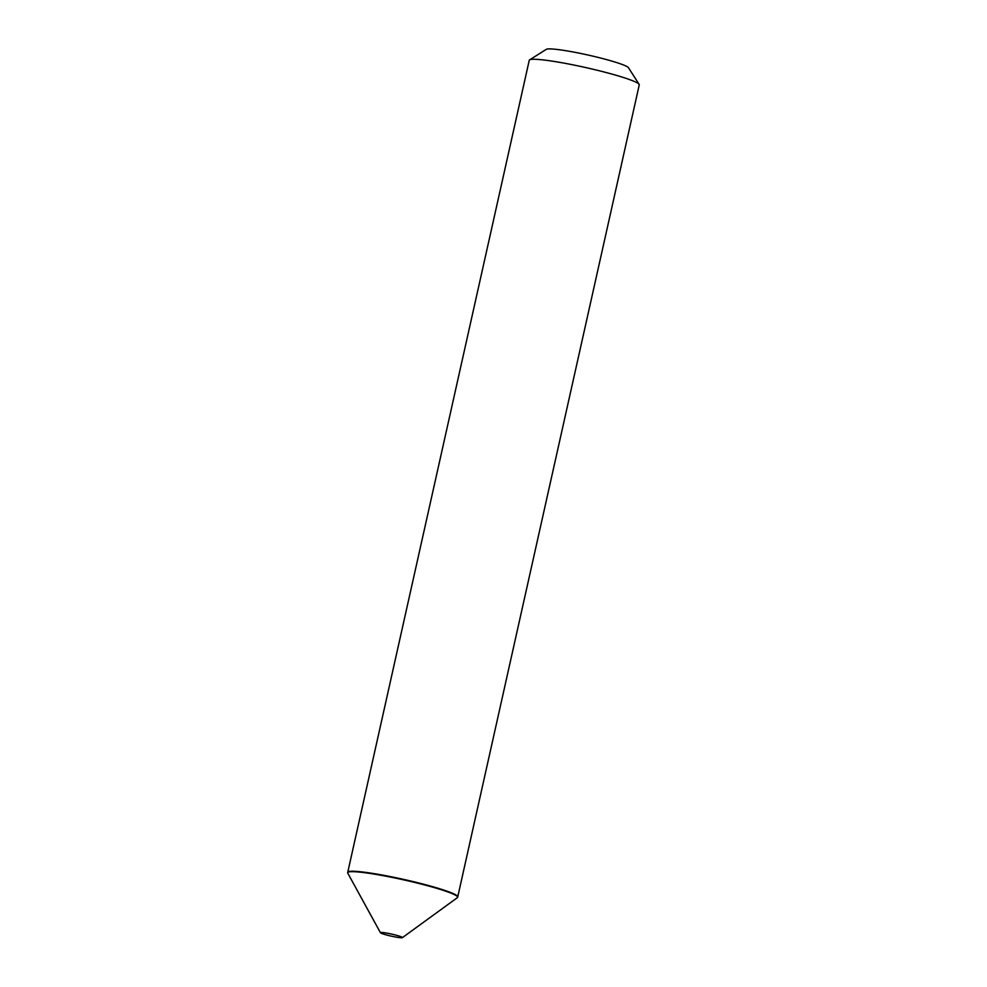 <?xml version="1.0" encoding="UTF-8"?>
<svg xmlns="http://www.w3.org/2000/svg" width="987" height="987" viewBox="0 0 987 987"><rect width="100%" height="100%" fill="white"/><g stroke="black" fill="none" stroke-linecap="round" stroke-linejoin="round"><path stroke-width="1.48" d="M380.624 932.9A11.276 1.036 -167.4 0 0 391.864 936.268A11.276 1.036 -167.4 0 0 402.4 937.65A11.276 1.036 -167.4 0 0 402.277 937.329A11.276 1.036 -167.4 0 0 390.149 933.764A11.276 1.036 -167.4 0 0 380.464 932.752A11.276 1.036 -167.4 0 0 380.624 932.9M402.4 937.65L457.388 897.639A56.358 5.206 -167.4 0 0 457.524 896.739A56.358 5.206 -167.4 0 0 456.821 896.036A56.358 5.206 -167.4 0 0 400.932 879.257A56.358 5.206 -167.4 0 0 348.004 872.261A56.358 5.206 -167.4 0 0 347.745 873.125L380.464 932.752M457.524 896.739L457.351 896.48A56.136 5.182 -167.4 0 0 456.648 895.764A56.136 5.182 -167.4 0 0 400.981 879.059A56.136 5.182 -167.4 0 0 348.275 872.089L348.004 872.261M347.757 872.471A56.358 5.206 12.6 0 1 347.757 872.237L529.254 60.281A56.358 5.206 12.6 0 1 529.6 59.862L546.317 49.35A42.268 3.899 12.6 0 1 580.06 53.335A42.268 3.899 12.6 0 1 628.46 67.708L639.12 84.339A56.358 5.206 12.6 0 1 639.255 84.87L457.758 896.825A56.358 5.206 12.6 0 1 457.66 897.035M529.6 59.862A56.358 5.206 12.6 0 1 574.594 65.179A56.358 5.206 12.6 0 1 639.12 84.339M347.757 872.237A56.358 5.206 12.6 0 1 393.097 877.147A56.358 5.206 12.6 0 1 457.758 896.825M348.152 872.175A56.136 5.182 12.6 0 1 393.085 877.394A56.136 5.182 12.6 0 1 457.425 896.603"/></g></svg>
